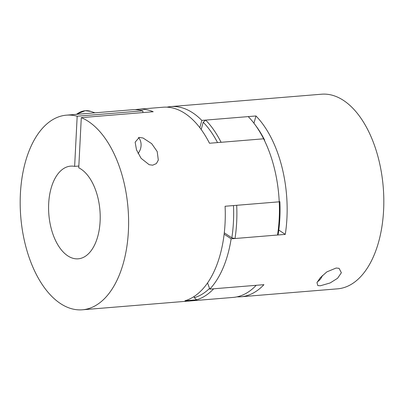 <?xml version="1.0" encoding="UTF-8"?>
<svg xmlns="http://www.w3.org/2000/svg" width="404" height="404" viewBox="0 0 404 404"><rect width="100%" height="100%" fill="white"/><g stroke="black" fill="none" stroke-linecap="round" stroke-linejoin="round"><path stroke-width="0.61" d="M277.538 235.022A97.642 53.808 -94.7 0 0 279.199 218.7A97.642 53.808 -94.7 0 0 279.225 201.813L279.871 201.611A95.314 52.525 85.3 0 1 279.851 218.094A95.314 52.525 85.3 0 1 278.23 234.027L277.538 235.022L235.007 238.512L231.825 237.84A95.314 52.525 -94.7 0 0 233.446 221.907A95.314 52.525 -94.7 0 0 233.477 205.57M217.559 142.587A95.314 52.525 -94.7 0 0 203.207 122.245L205.686 120.099A97.642 53.808 85.3 0 1 221.089 142.299L263.62 138.804A97.642 53.808 85.3 0 1 279.225 201.813L236.688 205.303A97.642 53.808 85.3 0 1 236.668 222.19A97.642 53.808 85.3 0 1 235.007 238.512M205.686 120.099L248.223 116.605A97.642 53.808 -94.7 0 1 254.616 124.114A97.642 53.808 -94.7 0 1 263.62 138.804L209.489 143.248A97.642 53.808 -94.7 0 0 175.907 108.918A97.642 53.808 -94.7 0 0 163.075 107.227L138.33 109.262A97.642 53.808 -94.7 0 0 135.249 109.676M254.616 124.114L255.848 125.76A95.314 52.525 85.3 0 1 264.64 140.107L263.62 138.804M194.147 296.47L194.319 297.672A95.314 52.525 -94.7 0 0 209.54 288.406M224.291 232.81L231.825 237.84M203.207 122.245L201.197 129.532M264.433 140.441L264.64 140.107M279.871 201.611L279.209 201.591M279.225 201.813L225.089 206.257A97.642 53.808 -94.7 0 1 184.982 300.758L196.581 299.803A97.642 53.808 85.3 0 0 213.666 288.794L256.202 285.3A97.642 53.808 -94.7 0 1 239.118 296.309A97.642 53.808 85.3 0 1 233.189 297.41L82.386 309.792A97.642 53.808 -94.7 0 0 128.608 221.478A97.642 53.808 -94.7 0 0 81.29 117.635L78.75 167.801A46.495 25.624 85.3 0 1 100.111 221.336A46.495 25.624 85.3 0 1 78.199 258.818A46.495 25.624 85.3 0 1 48.682 203.621A46.495 25.624 85.3 0 1 70.589 166.14A46.495 25.624 85.3 0 1 74.634 166.382L78.841 166.039M196.581 299.803L194.319 297.672M138.33 109.262A97.642 53.808 -94.7 0 1 151.162 110.954A97.642 53.808 -94.7 0 1 153.217 111.731L81.29 117.635M82.386 309.792A97.642 53.808 -94.7 0 1 69.549 308.095A97.642 53.808 -94.7 0 1 20.2 205.328A97.642 53.808 -94.7 0 1 66.402 115.165A97.642 53.808 -94.7 0 1 77.179 116.221L74.634 166.382M138.501 137.512A11.625 9.428 -71 0 1 138.067 153.5M152.672 165.196L156.404 163.559L158.317 160.065L157.186 151.51L151.682 143.652L143.046 138.006L139.228 137.4L135.148 142.183L136.496 149.864L141.082 158.302L149.167 164.701L152.672 165.196M77.179 116.221L142.915 110.822A97.642 53.808 -94.7 0 0 132.138 109.767L66.402 115.165M142.824 112.585L142.915 110.822M199.818 127.684L201.818 120.417A97.642 53.808 -94.7 0 0 183.643 108.287A97.642 53.808 -94.7 0 0 170.811 106.59L321.614 94.208A97.642 53.808 85.3 0 1 334.451 95.905A97.642 53.808 85.3 0 1 383.8 198.672A97.642 53.808 85.3 0 1 337.598 288.835L240.925 296.773A97.642 53.808 85.3 0 1 237.037 296.839M336.148 268.024L326.831 271.892L320.236 277.785L316.978 282.623L317.802 285.577L320.402 285.764L330.169 282.941L337.577 278.275L341.375 272.73L339.062 268.317L336.148 268.024M170.811 106.59A97.642 53.808 -94.7 0 0 166.963 107.161M201.818 120.417L255.954 115.968A97.642 53.808 85.3 0 1 285.274 234.386L278.79 230.058M207.55 282.936L209.797 289.113A97.642 53.808 -94.7 0 0 231.138 238.83L285.274 234.386M209.797 289.113L263.933 284.669A97.642 53.808 85.3 0 1 240.925 296.773M322.458 275.467A11.625 9.428 -71 0 1 317.342 281.841M253.949 123.24L255.954 115.968M231.138 238.83L224.134 234.158M76.21 114.362L85.148 110.701L90.789 111.393A19.761 16.029 109 0 0 85.33 110.726A19.761 16.029 109 0 0 76.538 114.332M90.789 111.393L94.93 112.822"/></g></svg>
